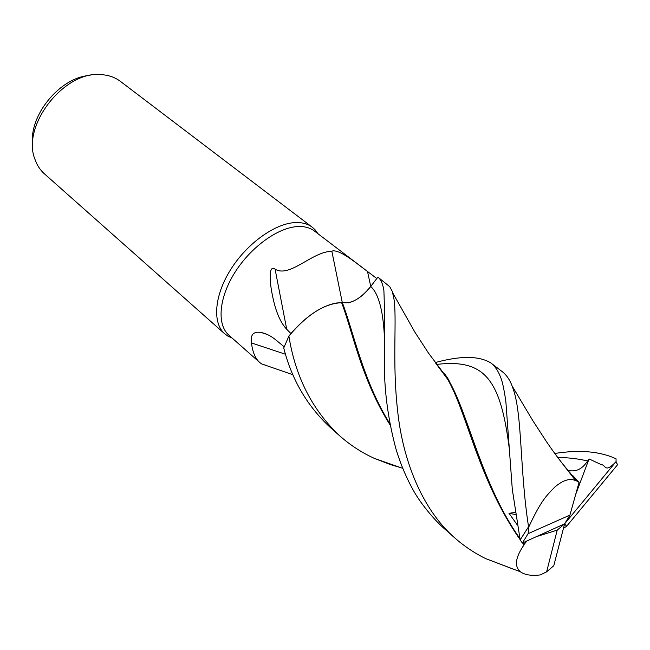 <?xml version="1.0" encoding="UTF-8"?>
<svg xmlns="http://www.w3.org/2000/svg" width="650" height="650" viewBox="0 0 650 650"><rect width="100%" height="100%" fill="white"/><g stroke="black" fill="none" stroke-linecap="round" stroke-linejoin="round"><path stroke-width="0.97" d="M290.924 333.556L286.731 329.306L275.08 269.116C289.023 278.062 311.204 252.866 330.021 251.404L331.833 251.144C339.243 248.601 357.281 263.981 367.51 271.473L376.805 278.549L377.877 277.136L370.134 287.251M366.535 291.395L362.529 295.189M349.724 302.486L348.197 302.819M317.956 233.724L315.201 229.905L312.276 227.224C307.767 223.819 302.031 222.268 295.084 222.584C274.885 223.462 246.87 243.579 230.579 269.726C214.183 295.848 212.314 323.042 224.705 333.791L227.898 336.131L232.188 338.106M370.719 286.488C360.441 298.943 350.951 304.265 342.266 302.437L348.424 302.778C356.111 300.983 363.545 295.555 370.727 286.488L376.797 278.549L314.446 231.051C310.042 227.727 304.444 226.224 297.651 226.557C277.948 227.492 250.64 247.195 234.723 272.724C218.709 298.22 216.816 324.732 228.873 335.173L259.756 362.513C255.352 358.629 252.582 352.097 251.444 342.924C250.25 334.636 253.484 331.159 261.162 332.499C266.159 333.499 271.107 336.009 275.99 340.048L284.156 346.799M312.276 227.224L120.412 81.372C116.001 78.032 110.833 75.912 104.902 75.002L102.017 74.685C64.837 69.574 20.564 126.116 35.173 159.843C37.212 165.49 40.292 170.154 44.419 173.834L224.705 333.791M342.615 302.575L336.432 303.022C321.953 305.662 307.174 315.38 292.102 332.166L288.949 335.985C307.231 314.397 324.797 303.314 341.64 302.729L336.432 303.022M390.106 424.101C362.993 380.973 353.348 331.094 342.274 302.461L341.64 302.729L342.274 302.461L331.833 251.144M286.731 329.306C280.361 322.546 275.632 311.407 272.537 295.88C269.677 282.661 268.206 264.249 275.08 269.116M266.159 365.414L261.503 363.862L259.756 362.513M285.464 354.25L251.444 342.924M390.349 425.376C361.164 379.218 352.633 331.346 341.64 302.729C324.838 303.29 307.271 314.373 288.949 335.985L283.733 347.961C291.769 379.673 307.296 406.177 330.306 427.489L330.468 427.627M90.066 75.441C60.271 76.862 28.348 115.716 32.727 145.226M572.707 475.499L579.053 482.349L576.201 480.448L575.705 480.675C570.042 477.994 563.152 480.066 555.011 486.891C546.439 495.649 541.06 500.524 528.946 526.646L528.548 526.768C519.74 469.95 522.332 416.544 513.524 389.919L512.127 386.011C509.787 379.697 506.391 374.822 501.93 371.394L490.718 362.871C495.649 366.608 499.371 372.661 501.898 381.014C503.124 385.044 504.449 391.893 505.863 401.546L512.306 489.45L520.163 539.898L522.356 543.026L564.606 523.835L557.212 530.14L546.626 571.846L540.288 574.917C531.44 576.006 524.81 574.966 520.398 571.789C514.142 566.386 515.361 557.416 524.046 544.887L522.559 542.937M435.273 362.562C460.493 355.656 478.977 355.753 490.718 362.871M512.956 569.034L485.582 558.561C474.394 553.061 464.027 546.097 454.496 537.672C421.647 508.877 402.586 459.331 397.589 410.467C391.991 361.254 397.199 318.443 393.851 298.244L392.251 291.354L389.764 286.699L377.902 277.111C380.876 279.419 382.866 283.92 383.89 290.615C384.589 306.938 384.751 332.426 384.386 367.088C384.621 393.575 388.456 420.786 395.891 448.736C400.481 463.994 406.526 478.27 414.026 491.571C420.111 502.418 433.119 518.757 443.398 527.824L444.023 528.377M554.751 453.464C579.662 449.556 600.096 451.344 616.054 458.819L616.062 461.622C604.443 473.826 606.084 464.766 601.185 464.604L589.071 458.924L587.608 460.972C582.424 468.894 576.152 472.062 568.799 470.494M617.346 464.401L617.191 463.881M400.684 467.626L390.471 464.612L374.408 458.404C361.814 452.66 350.301 445.185 339.869 435.971C312.414 410.239 295.425 376.935 288.884 336.066M527.004 540.914L524.136 544.359L522.941 542.766M519.878 538.525C481.845 484.778 469.073 416.268 449.516 381.786L435.549 362.936M515.198 512.395L509.015 513.313L517.246 524.875M520.106 539.606C474.939 475.101 465.132 400.936 442.983 372.393L436.564 364.293M524.136 544.359L524.046 544.887M384.264 334.149C382.777 309.148 378.267 293.264 370.727 286.488L377.902 277.111M576.201 480.439L561.283 462.174M568.839 471.518L570.066 472.761M562.819 464.132L575.705 480.675M515.523 514.54L509.015 513.313M536.502 536.599L557.212 530.14M563.436 528.352L566.637 526.248L617.459 464.88L616.062 461.638L564.606 523.835L569.936 515.092L579.053 482.349M569.936 515.092L528.092 533.674L528.946 526.646M528.092 533.674L522.356 543.026M528.548 526.768L520.163 539.898M589.071 458.924L575.697 494.414M546.626 571.846L553.767 565.76L564.606 523.835L566.637 526.248M370.744 286.455L367.51 271.473M509.324 448.898C500.598 378.974 484.599 358.849 436.954 364.374M587.616 460.972C578.492 458.802 568.506 457.616 557.651 457.413M316.818 232.854L315.201 229.905M267.369 334.514L261.162 332.499M292.898 374.725L261.503 363.862M231.107 337.155L227.898 336.131M449.516 381.786C448.939 379.982 447.257 377.284 444.462 373.709M392.762 292.955L414.773 331.955L428.48 353.08L442.983 372.393M485.582 558.561L520.39 571.789M402.724 468.325L374.408 458.404M577.07 481.374L573.105 476.036M571.399 474.532C563.436 465.311 555.157 454.399 546.561 441.789L532.805 420.631L512.135 386.019M330.306 427.489L339.869 435.971M443.398 527.824L454.496 537.672"/></g></svg>
